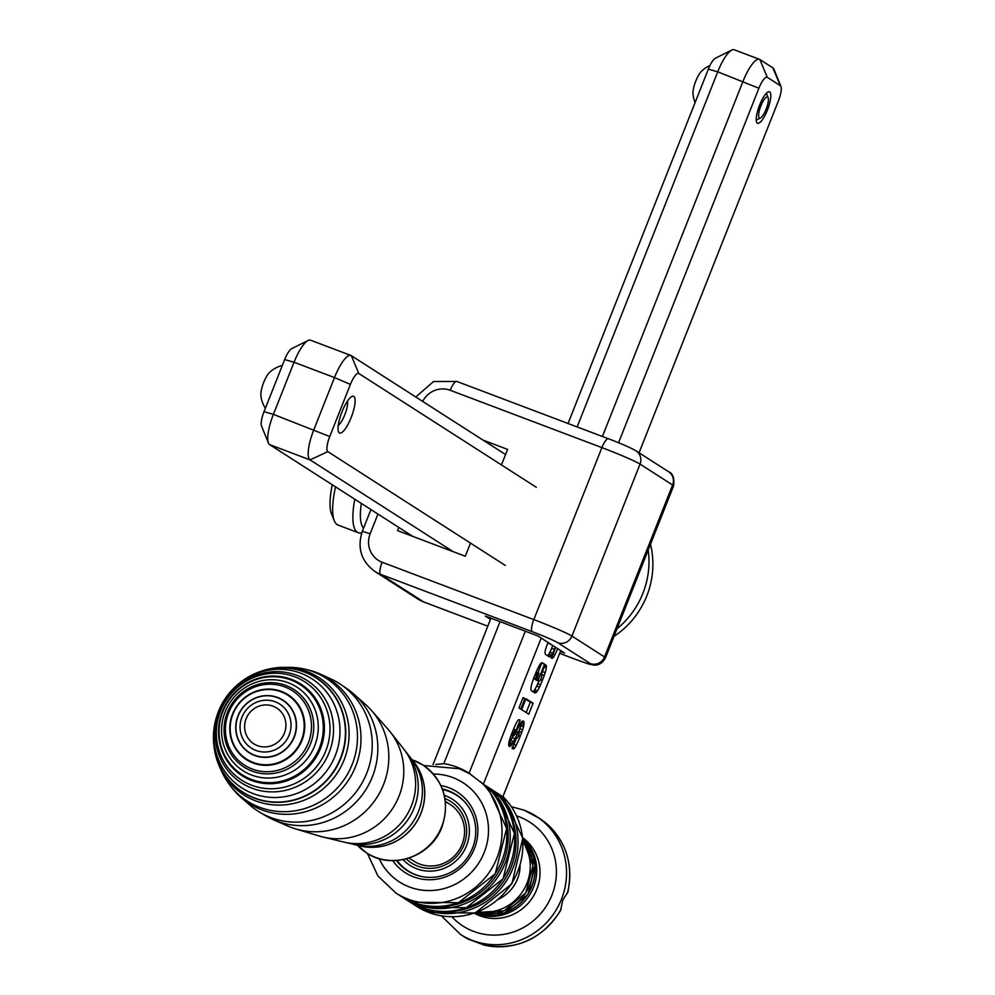 <?xml version="1.0" encoding="UTF-8"?>
<svg xmlns="http://www.w3.org/2000/svg" width="995" height="995" viewBox="0 0 995 995"><rect width="100%" height="100%" fill="white"/><g stroke="black" fill="none" stroke-linecap="round" stroke-linejoin="round"><path stroke-width="1.49" d="M442.377 788.973A45.185 43.444 122.7 0 1 448.434 790.751A45.185 43.444 122.7 0 1 456.22 794.669A45.185 43.444 122.7 0 1 470.647 852.217A45.185 43.444 122.7 0 1 415.213 874.655A45.185 43.444 122.7 0 1 407.428 870.749A45.185 43.444 122.7 0 1 396.483 860.551M392.764 860.65A47.996 46.143 -57.3 0 0 413.534 876.844A47.996 46.143 -57.3 0 0 474.391 848.635A47.996 46.143 -57.3 0 0 448.82 787.729A47.996 46.143 -57.3 0 0 440.922 785.54M618.542 442.75L758.899 88.256A14.029 3.793 -69.3 0 1 763.501 79.65A14.029 3.793 -69.3 0 1 767.319 77.311L780.341 85.669A14.029 3.793 -69.3 0 1 780.938 86.465L774.06 69.463A28.071 7.587 110.7 0 0 772.866 67.859L759.832 59.501A28.071 7.587 110.7 0 0 759.446 59.314A28.071 7.587 110.7 0 0 752.208 64.19A28.071 7.587 110.7 0 0 743.004 81.391L602.41 436.494M577.137 426.93L717.731 71.827A28.071 7.587 -69.3 0 1 726.935 54.625A28.071 7.587 -69.3 0 1 731.785 50.048A28.071 7.587 -69.3 0 1 734.173 49.75L759.446 59.314M731.785 50.048L715.368 58.245A14.029 3.793 110.7 0 0 712.942 60.533A14.029 3.793 110.7 0 0 708.34 69.14L568.045 423.497M780.938 86.465A14.029 3.793 -69.3 0 1 781.137 90.955A14.029 3.793 -69.3 0 1 778.438 100.781L639.064 452.8M435.773 764.446L443.807 763.675A70.172 67.449 122.7 0 1 456.966 767.145A70.172 67.449 122.7 0 1 469.043 773.214A70.172 67.449 122.7 0 1 469.08 773.239L483.346 784.234L502.885 796.759L560.745 650.606M536.156 679.398A4.826 1.306 110.7 0 0 536.168 679.398L536.715 679.747L538.917 673.329A16.243 4.39 -69.3 0 1 538.705 673.217A3.482 0.945 110.7 0 0 538.681 673.205A3.482 0.945 110.7 0 0 537.462 674.262A3.246 0.871 110.7 0 0 536.691 675.829A4.092 1.107 110.7 0 0 535.932 678.503L535.944 679.087A4.826 1.306 110.7 0 0 536.156 679.398L533.643 678.441M757.319 123.181A16.84 4.552 110.7 0 0 767.419 110.059A16.84 4.552 110.7 0 0 769.707 91.913A16.84 4.552 110.7 0 0 768.04 91.975A16.84 4.552 110.7 0 0 759.26 105.943A16.84 4.552 110.7 0 0 756.598 122.211A16.84 4.552 110.7 0 0 757.319 123.181M483.346 784.234L541.205 638.081M555.26 647.098A15.199 4.104 -69.3 0 1 554.426 649.337A15.808 4.266 -69.3 0 1 552.735 653.205A8.482 2.288 -69.3 0 1 551.777 654.984A5.933 1.604 -69.3 0 1 550.732 656.414A6.194 1.679 -69.3 0 1 549.551 656.986A6.194 1.679 -69.3 0 1 549.464 656.949L545.683 654.523A9.278 2.512 -69.3 0 1 545.073 652.123A5.448 1.468 -69.3 0 1 545.36 650.22A9.017 2.438 -69.3 0 1 545.894 648.267A14.303 3.868 -69.3 0 1 547.188 644.636A13.88 3.744 -69.3 0 1 548.083 642.496M557.71 648.665A32.213 8.706 -69.3 0 1 554.874 654.872A7.388 1.99 -69.3 0 1 553.344 657.396A4.191 1.132 -69.3 0 1 552.673 658.068A11.132 3.01 -69.3 0 1 551.566 658.267A11.132 3.01 -69.3 0 1 551.417 658.192L555.695 647.372M532.375 682.097A30.994 8.37 -69.3 0 1 534.701 675.68A36.056 9.739 -69.3 0 1 537.561 668.988A15.895 4.291 -69.3 0 1 539.19 665.779A9.129 2.463 -69.3 0 1 540.795 663.391A4.366 1.182 -69.3 0 1 541.429 662.857A7.811 2.114 -69.3 0 1 541.902 662.732A17.885 4.826 -69.3 0 1 542.362 662.819A17.885 4.826 -69.3 0 1 542.611 662.944L544.539 664.175L538.034 680.592L539.004 681.214A3.806 1.032 110.7 0 0 539.054 681.239A3.806 1.032 110.7 0 0 540.36 680.095A2.575 0.697 110.7 0 0 540.981 678.839A4.129 1.119 110.7 0 0 541.653 676.712L541.715 676.09A3.01 0.808 110.7 0 0 541.603 675.63A35.509 9.589 110.7 0 0 541.118 675.033L545.248 664.623A36.691 9.913 -69.3 0 1 546.081 665.406A7.972 2.152 -69.3 0 1 546.367 666.128A5.684 1.53 -69.3 0 1 546.342 667.633A11.007 2.973 -69.3 0 1 545.21 672.57A17.835 4.813 -69.3 0 1 544.228 675.431A57.735 15.597 -69.3 0 1 542.362 680.331A58.419 15.783 -69.3 0 1 540.571 684.697A15.447 4.167 -69.3 0 1 539.477 687.122A14.266 3.856 -69.3 0 1 537.387 690.928A7.102 1.915 -69.3 0 1 536.417 692.234A5.858 1.58 -69.3 0 1 535.72 692.781A12.039 3.246 -69.3 0 1 534.763 692.881A12.039 3.246 -69.3 0 1 534.601 692.794L531.492 690.804A8.582 2.313 -69.3 0 1 530.932 689.361A8.644 2.338 -69.3 0 1 531.429 685.368A14.054 3.793 -69.3 0 1 532.375 682.097M524.9 698.677L520.783 709.074L518.992 707.93L523.096 697.532L524.9 698.677L522.935 697.943M533.084 703.241L528.755 714.186L521.641 709.634L525.982 698.689L533.084 703.241L530.31 702.196L526.206 712.557M508.731 743.924A6.965 1.878 -69.3 0 1 509.117 741.586A11.418 3.084 -69.3 0 1 510.025 738.489A36.454 9.85 -69.3 0 1 512.437 731.897A36.031 9.726 -69.3 0 1 516.417 722.867A6.169 1.667 -69.3 0 1 517.885 720.467A4.266 1.157 -69.3 0 1 518.37 720.007A7.637 2.065 -69.3 0 1 519.141 719.721A11.044 2.985 -69.3 0 1 519.465 719.783A11.044 2.985 -69.3 0 1 519.552 719.808A88.232 23.83 -69.3 0 1 520.124 720.144L516.181 730.094A20.708 5.597 110.7 0 0 515.895 729.957A20.708 5.597 110.7 0 0 515.845 729.932A3.209 0.871 110.7 0 0 515.621 729.957L515.211 730.318A3.644 0.983 110.7 0 0 514.054 732.507A5.945 1.604 110.7 0 0 513.495 734.111A2.861 0.771 110.7 0 0 513.296 734.87L513.557 735.927A3.296 0.883 110.7 0 0 514.291 735.044A10.758 2.91 110.7 0 0 515.248 733.34L516.952 730.056A163.429 44.141 -69.3 0 1 519.34 725.492A18.395 4.963 -69.3 0 1 520.733 723.029A5.199 1.405 -69.3 0 1 521.678 721.773A8.731 2.363 -69.3 0 1 523.233 721.052A8.731 2.363 -69.3 0 1 523.358 721.114A10.41 2.811 -69.3 0 1 524.054 723.353A6.069 1.642 -69.3 0 1 523.843 725.193A10.572 2.848 -69.3 0 1 523.457 726.897A14.639 3.955 -69.3 0 1 522.611 729.77A20.634 5.572 -69.3 0 1 521.728 732.283A46.243 12.487 -69.3 0 1 520.236 736.2A36.778 9.938 -69.3 0 1 516.243 745.267A7.189 1.94 -69.3 0 1 514.676 747.879A4.875 1.318 -69.3 0 1 514.067 748.526A8.893 2.4 -69.3 0 1 513.034 748.924A25.198 6.803 -69.3 0 1 512.835 748.862A25.198 6.803 -69.3 0 1 512.612 748.75L512.052 748.451L516.567 738.091A4.987 1.343 110.7 0 0 516.616 738.103A4.987 1.343 110.7 0 0 517.238 737.929L517.549 737.556A2.898 0.784 110.7 0 0 517.91 736.934A4.676 1.269 110.7 0 0 518.557 735.504A3.545 0.958 110.7 0 0 519.266 732.631L519.141 732.146A3.458 0.933 110.7 0 0 519.104 732.121A3.458 0.933 110.7 0 0 518.569 732.32A2.562 0.697 110.7 0 0 518.184 732.78A7.885 2.127 110.7 0 0 517.139 734.521A124.375 33.594 110.7 0 0 514.987 738.676A169.001 45.646 -69.3 0 1 513.519 741.524A25.534 6.903 -69.3 0 1 512.5 743.402A10.248 2.774 -69.3 0 1 511.679 744.77A6.953 1.878 -69.3 0 1 511.169 745.479A5.497 1.48 -69.3 0 1 510.435 746.213A8.93 2.413 -69.3 0 1 509.403 746.461A8.93 2.413 -69.3 0 1 509.278 746.399A8.495 2.301 -69.3 0 1 508.731 743.924A6.953 1.878 110.7 0 0 508.893 743.713A10.248 2.774 110.7 0 0 509.726 742.345A25.534 6.903 110.7 0 0 510.733 740.467A169.001 45.646 110.7 0 0 512.201 737.618L514.987 738.676M490.958 618.206L433.036 764.508M518.681 731.959A46.243 12.487 110.7 0 0 518.942 731.238A20.634 5.572 110.7 0 0 519.825 728.726A14.639 3.955 110.7 0 0 520.671 725.84A10.572 2.848 110.7 0 0 521.069 724.149A6.069 1.642 110.7 0 0 521.268 722.295A10.41 2.811 110.7 0 0 521.268 722.246M515.236 740.417A36.778 9.938 110.7 0 0 516.293 737.979M513.097 735.877A124.375 33.594 110.7 0 0 512.201 737.618M519.004 719.721L520.124 720.144M513.557 729.173L515.621 729.957M525.746 699.274L530.31 702.196M533.619 678.503L536.715 679.747M536.118 672.234L538.643 673.192L536.118 672.234M544.874 665.568L546.367 666.128M541.18 675.095A57.735 15.597 110.7 0 0 541.442 674.386A17.835 4.813 110.7 0 0 541.976 672.881M535.72 692.781L532.947 691.736A5.858 1.58 110.7 0 0 533.631 691.177A7.102 1.915 110.7 0 0 534.613 689.871A14.266 3.856 110.7 0 0 536.691 686.065A15.447 4.167 110.7 0 0 537.785 683.64A58.419 15.783 110.7 0 0 538.817 681.152M533.631 691.177L536.417 692.234M541.379 662.881L544.539 664.175M541.753 663.118L537.885 672.906M535.372 679.237L538.034 680.592M535.26 679.535L536.218 680.157A3.806 1.032 110.7 0 0 536.268 680.182A3.806 1.032 110.7 0 0 536.33 680.194M548.009 642.67L550.297 644.138A8.408 2.276 110.7 0 0 550.409 644.2A8.408 2.276 110.7 0 0 550.533 644.238M547.548 655.717A6.194 1.679 110.7 0 0 547.947 655.357A5.933 1.604 110.7 0 0 548.991 653.926A8.482 2.288 110.7 0 0 549.949 652.16A15.808 4.266 110.7 0 0 551.653 648.292A15.199 4.104 110.7 0 0 552.685 645.444M525.323 631.203L469.08 773.239M443.807 763.675L500.037 621.639M756.2 119.773A14.029 3.793 110.7 0 0 757.257 119.587L760.479 117.982A11.281 3.047 110.7 0 0 766.125 109.226A11.281 3.047 110.7 0 0 768.14 97.721A11.281 3.047 110.7 0 0 760.889 105.868A11.281 3.047 110.7 0 0 760.479 117.982M709.883 65.633A28.121 28.121 0 0 0 701.662 71.055A14.029 3.793 110.7 0 0 695.791 81.08A14.029 3.793 110.7 0 0 692.993 93.978A28.121 28.121 0 0 0 695.132 102.51M768.14 97.721L766.797 94.388A14.029 3.793 110.7 0 0 766.113 93.542M282.306 365.501A28.121 28.121 0 0 0 269.558 372.416A14.029 3.793 110.7 0 0 263.7 382.453A14.029 3.793 110.7 0 0 260.889 395.351A28.121 28.121 0 0 0 265.379 408.248M470.498 543.108L465.299 556.242L397.552 530.621L398.821 527.449M483.048 440.113L507.599 449.404L501.455 464.939M490.485 619.387L485.311 616.067L537.897 635.954L564.6 653.081L560.396 651.489M412.726 536.355L269.608 444.603A28.071 7.587 -69.3 0 1 268.401 442.986A28.071 7.587 -69.3 0 1 268.028 434.019A28.071 7.587 -69.3 0 1 273.414 414.368L294.047 362.255A28.071 7.587 -69.3 0 1 303.251 345.054A28.071 7.587 -69.3 0 1 308.102 340.477A28.071 7.587 -69.3 0 1 310.49 340.178L350.937 355.464A28.071 7.587 110.7 0 0 343.698 360.339A28.071 7.587 110.7 0 0 334.494 377.553L313.86 429.666A28.071 7.587 110.7 0 0 308.462 449.317A28.071 7.587 110.7 0 0 310.054 459.901L453.173 551.653M505.36 565.458L327.853 451.643A14.029 3.793 -69.3 0 1 327.056 446.357A14.029 3.793 -69.3 0 1 329.755 436.531L350.389 384.418A14.029 3.793 -69.3 0 1 354.991 375.812A14.029 3.793 -69.3 0 1 358.797 373.473L536.305 487.276M505.56 454.553L351.322 355.663A28.071 7.587 110.7 0 0 350.937 355.464M308.102 340.477L291.684 348.673A14.029 3.793 110.7 0 0 289.259 350.961A14.029 3.793 110.7 0 0 284.657 359.556L264.023 411.681A14.029 3.793 110.7 0 0 261.337 421.507A14.029 3.793 110.7 0 0 261.523 425.984L268.401 442.986M339.357 432.887A19.651 5.311 110.7 0 0 351.135 417.577A19.651 5.311 110.7 0 0 353.797 396.408A19.651 5.311 110.7 0 0 351.857 396.483A19.651 5.311 110.7 0 0 341.621 412.776A19.651 5.311 110.7 0 0 338.524 431.768A19.651 5.311 110.7 0 0 339.357 432.887M347.454 401.084A14.029 3.793 -69.3 0 1 345.066 414.082A14.029 3.793 -69.3 0 1 338.263 425.4M650.494 544.253A84.202 80.943 122.7 0 1 614.002 636.414M522.785 837.778A44.912 43.171 122.7 0 1 534.278 894.692A44.912 43.171 122.7 0 1 479.826 915.761A44.912 43.171 122.7 0 1 474.404 913.248M468.21 939.143L484.814 945.25M484.142 945.126C516.728 950.648 542.213 939.093 560.595 910.475L562.784 900.052L567.909 892.042C573.928 860.911 564.426 836.335 539.427 818.338A70.172 67.449 122.7 0 1 567.386 893.323M354.78 499.204A67.361 18.196 110.7 0 0 357.379 532.25A67.361 18.196 110.7 0 0 358.312 532.723L338.089 525.074A67.361 18.196 -69.3 0 1 337.156 524.601A67.361 18.196 -69.3 0 1 334.27 520.733A67.361 18.196 -69.3 0 1 335.502 486.853M358.312 532.723A67.361 18.196 110.7 0 0 361.757 532.86M363.561 528.183A61.752 16.679 -69.3 0 1 361.322 503.408M332.255 484.764A61.752 16.679 110.7 0 0 331.522 513.942L334.27 520.733M467.65 805.527A44.912 43.171 -57.3 0 0 456.717 795.316A44.912 43.171 -57.3 0 0 448.981 791.435A44.912 43.171 -57.3 0 0 442.601 789.582M397.129 860.501A44.912 43.171 -57.3 0 0 408.236 870.936A44.912 43.171 -57.3 0 0 415.972 874.816A44.912 43.171 -57.3 0 0 422.079 876.607M444.342 795.353A39.29 37.773 122.7 0 1 445.611 795.813A39.29 37.773 122.7 0 1 466.555 845.675A39.29 37.773 122.7 0 1 416.731 868.772A39.29 37.773 122.7 0 1 403.099 859.668M445.449 801.945A33.681 32.375 122.7 0 1 450.001 804.346A33.681 32.375 122.7 0 1 460.76 847.255A33.681 32.375 122.7 0 1 419.442 863.971A33.681 32.375 122.7 0 1 413.646 861.061L409.032 858.113M406.296 858.921A36.492 35.074 -57.3 0 0 417.763 866.16A36.492 35.074 -57.3 0 0 463.944 844.929A36.492 35.074 -57.3 0 0 444.989 798.575M408.236 870.936L409.542 871.769A44.912 43.171 -57.3 0 0 412.9 873.709M411.694 873.15A44.912 43.171 122.7 0 1 411.097 872.764A44.912 43.171 122.7 0 1 410.326 872.254M458.794 796.659A44.912 43.171 122.7 0 1 459.578 797.157A44.912 43.171 122.7 0 1 460.175 797.542M461.183 798.4A44.912 43.171 -57.3 0 0 458.011 796.149L456.717 795.316M213.875 745.056A68.008 65.371 -57.3 0 0 213.875 745.118L214.037 746.486A69.65 66.951 -57.3 0 0 219.721 767.07A69.65 66.951 -57.3 0 0 255.752 800.9A69.65 66.951 -57.3 0 0 344.071 759.956A69.65 66.951 -57.3 0 0 306.945 671.563A69.65 66.951 -57.3 0 0 283.65 667.359A69.65 66.951 -57.3 0 0 262.568 670.779L261.262 671.215A68.008 65.371 122.7 0 1 304.594 671.973A68.008 65.371 122.7 0 1 340.85 758.277A68.008 65.371 122.7 0 1 254.608 798.239A68.008 65.371 122.7 0 1 213.875 745.118A68.008 65.371 -57.3 0 0 254.608 798.239A68.008 65.371 -57.3 0 0 340.85 758.277A68.008 65.371 -57.3 0 0 304.594 671.973A68.008 65.371 -57.3 0 0 261.262 671.215A68.008 65.371 -57.3 0 0 261.2 671.227M219.721 767.07L221.897 771.834A72.996 70.16 -57.3 0 0 229.571 784.732A72.996 70.16 -57.3 0 0 259.658 807.293A72.996 70.16 -57.3 0 0 352.218 764.384A72.996 70.16 -57.3 0 0 313.313 671.762A72.996 70.16 -57.3 0 0 303.811 668.938A72.996 70.16 -57.3 0 0 288.886 667.346L283.65 667.359M229.571 784.732L231.275 786.983A74.028 71.167 -57.3 0 0 241.151 797.555A74.028 71.167 -57.3 0 0 261.784 809.855A74.028 71.167 -57.3 0 0 354.78 768.463A74.028 71.167 -57.3 0 0 320.29 674.1A74.028 71.167 -57.3 0 0 316.199 672.409A74.028 71.167 -57.3 0 0 306.559 669.548L303.811 668.938M241.151 797.555L249.72 804.98A75.67 72.747 -57.3 0 0 259.658 812.181A75.67 72.747 -57.3 0 0 270.814 817.567A75.67 72.747 -57.3 0 0 363.125 781.013A75.67 72.747 -57.3 0 0 341.31 684.821A75.67 72.747 -57.3 0 0 330.626 678.789L320.29 674.1M259.658 812.181L265.578 815.713A75.458 72.535 -57.3 0 0 273.401 819.743A75.458 72.535 -57.3 0 0 276.709 821.086A75.458 72.535 -57.3 0 0 366.483 788.612A75.458 72.535 -57.3 0 0 353.921 694.149A75.458 72.535 -57.3 0 0 346.994 688.727L341.31 684.821M273.401 819.743L287.841 826.061A72.958 70.135 -57.3 0 0 291.037 827.367A72.958 70.135 -57.3 0 0 295.54 828.885A72.958 70.135 -57.3 0 0 376.894 797.492A72.958 70.135 -57.3 0 0 371.471 710.455A72.958 70.135 -57.3 0 0 365.687 704.634L353.921 694.149M420.984 813.313A52.524 50.484 -57.3 0 0 413.522 761.498A52.524 50.484 122.7 0 1 420.984 813.313A52.524 50.484 122.7 0 1 359.469 845.8A52.524 50.484 -57.3 0 0 420.984 813.313M295.54 828.885L319.706 836.148A65.757 63.207 -57.3 0 0 322.965 837.019A65.757 63.207 -57.3 0 0 393.037 807.84A65.757 63.207 -57.3 0 0 390.314 731.984A65.757 63.207 -57.3 0 0 388.149 729.385L371.471 710.455M296.734 675.307A60.807 58.456 -57.3 0 0 219.621 711.052A60.807 58.456 -57.3 0 0 252.033 788.214A60.807 58.456 -57.3 0 0 329.146 752.481A60.807 58.456 -57.3 0 0 296.734 675.307M294.644 676.749A58.431 56.168 -57.3 0 0 220.554 711.089A58.431 56.168 -57.3 0 0 251.698 785.229A58.431 56.168 -57.3 0 0 325.788 750.889A58.431 56.168 -57.3 0 0 294.644 676.749M300.751 673.205A64.837 62.324 -57.3 0 0 234.72 687.321A64.837 62.324 -57.3 0 0 217.445 714.273A64.837 62.324 -57.3 0 0 253.091 793.587A64.837 62.324 -57.3 0 0 335.315 755.479A64.837 62.324 -57.3 0 0 300.751 673.205M217.445 714.273L217.196 714.995A67.847 65.222 -57.3 0 0 213.863 744.994A67.847 65.222 -57.3 0 0 254.496 797.99A67.847 65.222 -57.3 0 0 340.539 758.115A67.847 65.222 -57.3 0 0 304.37 672.023A67.847 65.222 -57.3 0 0 261.138 671.252A67.847 65.222 -57.3 0 0 235.268 686.799L234.72 687.321M277.605 697.458A31.243 30.037 -57.3 0 0 237.979 715.828A31.243 30.037 -57.3 0 0 254.633 755.479A31.243 30.037 -57.3 0 0 294.271 737.108A31.243 30.037 -57.3 0 0 277.605 697.458M277.493 697.657A31.019 29.813 -57.3 0 0 238.166 715.89A31.019 29.813 -57.3 0 0 254.695 755.242A31.019 29.813 -57.3 0 0 294.022 737.009A31.019 29.813 -57.3 0 0 277.493 697.657M281.162 691.823A38.046 36.579 -57.3 0 0 232.917 714.186A38.046 36.579 -57.3 0 0 253.19 762.468A38.046 36.579 -57.3 0 0 301.448 740.106A38.046 36.579 -57.3 0 0 281.162 691.823M281.448 691.413A38.556 37.064 -57.3 0 0 232.544 714.074A38.556 37.064 -57.3 0 0 253.103 763.003A38.556 37.064 -57.3 0 0 301.995 740.342A38.556 37.064 -57.3 0 0 281.448 691.413M284.719 686.886A44.253 42.536 -57.3 0 0 228.601 712.893A44.253 42.536 -57.3 0 0 252.183 769.035A44.253 42.536 -57.3 0 0 308.301 743.029A44.253 42.536 -57.3 0 0 284.719 686.886M285.863 685.443A46.118 44.34 -57.3 0 0 227.37 712.544A46.118 44.34 -57.3 0 0 251.959 771.075A46.118 44.34 -57.3 0 0 310.44 743.961A46.118 44.34 -57.3 0 0 285.863 685.443M288.177 682.732A49.725 47.797 -57.3 0 0 225.119 711.96A49.725 47.797 -57.3 0 0 251.623 775.055A49.725 47.797 -57.3 0 0 314.681 745.827A49.725 47.797 -57.3 0 0 288.177 682.732M290.876 679.958A53.593 51.516 -57.3 0 0 222.917 711.462A53.593 51.516 -57.3 0 0 251.474 779.458A53.593 51.516 -57.3 0 0 319.432 747.954A53.593 51.516 -57.3 0 0 290.876 679.958M291.485 679.374A54.426 52.312 -57.3 0 0 222.47 711.375A54.426 52.312 -57.3 0 0 251.474 780.428A54.426 52.312 -57.3 0 0 320.502 748.439A54.426 52.312 -57.3 0 0 291.485 679.374M522.872 838.623A45.185 43.444 122.7 0 1 527.823 894.256A45.185 43.444 122.7 0 1 475.2 912.975L504.564 913.024L527.997 894.368L535.161 865.289L522.872 838.611M475.262 912.95A45.185 43.444 -57.3 0 0 527.698 894.182A45.185 43.444 -57.3 0 0 522.872 838.686M367.404 853.411L377.951 875.998L395.898 893.037A70.172 67.449 -57.3 0 0 407.987 899.107A70.172 67.449 -57.3 0 0 491.182 869.381A70.172 67.449 -57.3 0 0 480.585 781.784M423.758 765.528L459.416 768.737L470.498 774.16A70.172 67.449 -57.3 0 0 459.566 768.812M433.397 773.998A58.941 56.665 122.7 0 1 452.837 777.568A58.941 56.665 122.7 0 1 484.254 852.367A58.941 56.665 122.7 0 1 409.505 887.005A58.941 56.665 122.7 0 1 379.132 858.635M502.948 796.597A70.172 67.449 122.7 0 1 511.442 883.659A70.172 67.449 122.7 0 1 428.82 912.465A70.172 67.449 122.7 0 1 416.743 906.395L411.93 903.298A70.172 67.449 -57.3 0 0 424.007 909.38A70.172 67.449 -57.3 0 0 506.393 880.936A70.172 67.449 -57.3 0 0 498.719 794.085M410.251 902.191A70.172 67.449 -57.3 0 0 411.93 903.298L410.251 902.191M408.535 901.134L420.649 907.216L466.319 907.701L503.06 878.796L514.44 833.437L495.336 791.92A70.172 67.449 122.7 0 1 503.01 878.759A70.172 67.449 122.7 0 1 420.624 907.204A70.172 67.449 122.7 0 1 408.535 901.134L404.107 898.298A70.172 67.449 -57.3 0 0 416.196 904.368A70.172 67.449 -57.3 0 0 498.57 875.923A70.172 67.449 -57.3 0 0 490.896 789.072M506.903 807.704A68.481 65.832 122.7 0 1 504.826 879.518A68.481 65.832 122.7 0 1 440.437 911.37M487.513 786.908A70.172 67.449 122.7 0 1 495.187 873.759A70.172 67.449 122.7 0 1 412.801 902.191A70.172 67.449 122.7 0 1 400.724 896.122L395.898 893.037M402.428 897.179A70.172 67.449 -57.3 0 0 404.107 898.298L402.428 897.179M499.092 802.691A68.481 65.832 122.7 0 1 497.015 874.505A68.481 65.832 122.7 0 1 432.626 906.358M708.34 69.14L717.731 71.827L758.899 88.256M767.319 77.311L759.832 59.501M519.825 728.726L522.611 729.77M520.671 725.84L523.457 726.897M518.942 731.238L521.728 732.283M518.532 735.554L520.236 736.2M513.694 744.31L516.243 745.267M512.587 747.096L514.676 747.879M512.288 747.854L514.067 748.526M516.231 731.437L518.569 732.32M515.982 731.934L518.184 732.78M515.049 733.725L517.139 734.521M510.733 740.467L513.519 741.524M509.726 742.345L512.5 743.402M508.893 743.713L511.679 744.77M508.719 744.546L511.169 745.479M508.818 745.591L510.435 746.213M513.358 729.621L515.211 730.318M512.437 731.885L514.054 732.507M511.816 733.489L513.495 734.111M511.542 734.211L513.296 734.87M511.256 734.982L513.233 735.728M511.194 735.156L513.345 735.964L511.194 735.156M521.268 722.295L524.054 723.353M521.069 724.149L523.843 725.193M535.559 673.54L537.462 674.262M545.086 665.033L546.081 665.406M544.352 666.874L546.342 667.633M542.511 671.538L545.21 672.57M541.442 674.386L544.228 675.431M540.608 679.672L542.362 680.331M537.785 683.64L540.571 684.697M536.691 686.065L539.477 687.122M534.613 689.871L537.387 690.928M534.9 675.157L536.691 675.829M533.905 677.744L535.932 678.503M533.718 678.254L535.944 679.087M536.218 680.157L539.004 681.214M548.034 642.621L548.68 642.869M550.297 644.138L551.193 644.486M551.616 657.67L552.673 658.068M551.653 648.292L554.426 649.337M549.949 652.16L552.735 653.205M548.991 653.926L551.777 654.984M547.947 655.357L550.732 656.414M553.009 654.163L554.874 654.872M551.939 656.874L553.344 657.396M772.866 67.859L780.341 85.669M422.676 401.408A22.45 21.579 122.7 0 1 450.225 390.264L601.888 447.613A33.681 1.853 21.6 0 1 625.631 457.19A33.681 1.853 21.6 0 1 640.046 464.093A11.231 10.796 -57.3 0 0 635.992 450.822C630.37 447.613 621.203 443.608 608.467 438.783A11.231 3.035 110.7 0 0 605.569 440.735A11.231 3.035 110.7 0 0 601.888 447.613L533.805 619.599A11.231 3.035 110.7 0 0 531.641 627.459A11.231 3.035 110.7 0 0 532.275 631.688A22.45 1.231 21.6 0 1 557.71 642.683A11.231 10.796 -57.3 0 0 571.951 636.079A33.681 1.853 -158.4 0 0 557.536 629.176A33.681 1.853 -158.4 0 0 533.805 619.599L382.13 562.237A22.45 21.579 122.7 0 1 370.165 533.743L362.329 531.28C356.994 547.81 361.148 561.192 374.816 571.416A33.681 32.375 -57.3 0 0 380.612 574.339A11.231 3.035 -69.3 0 1 379.978 570.098A11.231 3.035 -69.3 0 1 382.13 562.237M635.992 450.822L668.553 471.705A11.231 10.796 122.7 0 1 672.608 484.975A33.681 1.853 21.6 0 1 673.59 485.908L605.495 657.882A33.681 1.853 -158.4 0 0 604.512 656.961A11.231 10.796 122.7 0 1 590.271 663.553A22.45 1.231 21.6 0 1 575.259 659.25A11.231 3.035 110.7 0 0 575.421 659.324A11.231 3.035 110.7 0 0 575.595 659.374M672.608 484.975L604.512 656.961L571.951 636.079L640.046 464.093L672.608 484.975M423.92 602.012A11.231 3.035 -69.3 0 1 423.758 601.975L487.786 626.191L423.596 601.9A33.681 32.375 122.7 0 1 417.8 598.978L374.816 571.416M417.8 598.978L423.758 601.975A11.231 3.035 -69.3 0 1 423.596 601.9L380.612 574.339L532.275 631.688M450.225 390.264A11.231 3.035 -69.3 0 1 453.907 383.373A11.231 3.035 -69.3 0 1 456.804 381.433A11.231 3.035 -69.3 0 1 456.954 381.508M370.165 533.743L377.951 514.067M575.259 659.25L559.663 653.354M608.629 438.857A11.231 3.035 110.7 0 0 608.467 438.783L456.804 381.433L433.534 381.533L415.798 397.005M557.71 642.683L590.271 663.553M284.657 359.556L294.047 362.255L334.494 377.553L350.389 384.418M329.755 436.531L273.414 414.368L264.023 411.681M358.797 373.473L351.322 355.663M269.608 444.603L310.054 459.901L327.853 451.643M617.012 628.79A84.202 80.943 -57.3 0 0 648.18 550.086M475.001 913.049A44.912 43.171 -57.3 0 0 476.58 913.671A44.912 43.171 -57.3 0 0 529.887 894.542A44.912 43.171 -57.3 0 0 522.848 838.412M522.997 840.078A44.912 43.171 122.7 0 1 525.646 892.863A44.912 43.171 122.7 0 1 476.568 912.477L504.079 910.86L525.733 892.913L533.009 865.75L522.984 840.066M478.52 911.718A44.912 43.171 -57.3 0 0 522.91 891.11A44.912 43.171 -57.3 0 0 523.109 842.156M520.099 865.911A36.492 35.074 122.7 0 1 498.843 899.07M516.691 815.912A61.752 59.364 122.7 0 1 519.042 816.746A61.752 59.364 122.7 0 1 551.951 895.102A61.752 59.364 122.7 0 1 473.645 931.395A61.752 59.364 122.7 0 1 451.979 916.83M468.359 939.218A70.172 67.449 122.7 0 1 463.67 936.482L460.424 934.392A70.172 67.449 -57.3 0 0 472.501 940.474A70.172 67.449 -57.3 0 0 558.581 905.624A70.172 67.449 -57.3 0 0 536.168 816.248A70.172 67.449 -57.3 0 0 524.079 810.179M561.192 908.957A70.172 67.449 122.7 0 1 483.52 944.951M355.999 844.929L359.742 845.874A52.561 50.521 -57.3 0 0 420.91 813.263A52.561 50.521 -57.3 0 0 413.696 761.71L411.283 758.7M348.884 843.238L356.247 844.991A53.941 51.852 -57.3 0 0 413.597 821.024A53.941 51.852 -57.3 0 0 411.445 758.899L406.781 752.941M348.772 843.213A56.615 54.414 -57.3 0 0 348.996 843.262A56.615 54.414 -57.3 0 0 408.97 818.052A56.615 54.414 -57.3 0 0 406.855 753.028A56.615 54.414 -57.3 0 0 406.706 752.854M322.965 837.019L343.984 842.093A58.295 56.043 -57.3 0 0 344.345 842.18A58.295 56.043 -57.3 0 0 406.097 816.211A58.295 56.043 -57.3 0 0 403.92 749.26A58.295 56.043 -57.3 0 0 403.684 748.961L390.314 731.984M413.883 760.441A52.188 50.173 -57.3 0 0 412.204 759.844L422.974 765.018C443.894 780.652 450.237 801.286 441.979 826.907C431.283 856.732 391.98 870.426 366.608 852.914L357.429 845.29A52.188 50.173 -57.3 0 0 441.693 826.671A52.188 50.173 -57.3 0 0 413.883 760.441M241.947 717.171A26.206 25.186 -57.3 0 0 255.914 750.429A26.206 25.186 -57.3 0 0 289.147 735.019A26.206 25.186 -57.3 0 0 275.18 701.774A26.206 25.186 -57.3 0 0 241.947 717.171M284.408 733.166A21.243 20.422 122.7 0 1 257.469 745.641A21.243 20.422 122.7 0 1 246.138 718.688A21.243 20.422 122.7 0 1 273.078 706.201A21.243 20.422 122.7 0 1 284.408 733.166M416.743 906.395L428.982 912.539L475.1 913.012L511.865 883.821L522.823 838.188L502.96 796.572M400.724 896.122L412.825 902.204L458.508 902.701L495.249 873.784L506.629 828.425L487.525 786.908M536.268 680.182L539.054 681.239M550.409 644.2L551.242 644.511M605.495 657.882C602.211 663.503 598.057 665.854 593.02 664.946C586.366 663.205 595.209 666.389 575.421 659.324L559.65 653.367M668.553 471.705C672.869 473.284 674.548 478.023 673.59 485.908M362.329 531.28L370.924 509.564M511.467 806.746L523.967 810.117L539.427 818.338M468.284 939.18L463.67 936.482M441.481 915.922L460.424 934.392M450.001 804.346L445.399 801.398M406.855 753.028L403.92 749.26M348.996 843.262L344.345 842.18"/></g></svg>

